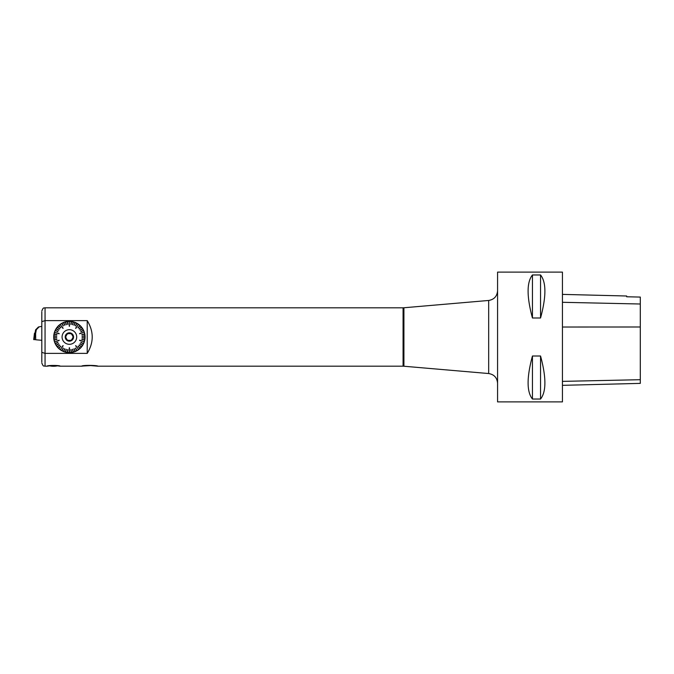 <?xml version="1.0" encoding="UTF-8"?>
<svg xmlns="http://www.w3.org/2000/svg" width="674" height="674" viewBox="0 0 674 674"><rect width="100%" height="100%" fill="white"/><g stroke="black" fill="none" stroke-linecap="round" stroke-linejoin="round"><path stroke-width="1.01" d="M403.92 366.235L403.077 366.193L403.077 307.807L403.92 307.765L403.92 366.235L488.675 373.539L488.675 300.461C494.135 299.526 497.1 296.29 497.572 290.764L497.572 383.236C497.1 377.71 494.135 374.474 488.675 373.539M497.572 401.881L562.445 401.881L562.445 272.119L497.572 272.119L497.572 401.881L497.572 290.764M82.877 366.049L81.706 366.184C81.748 365.055 97.241 365.19 97.941 366.184L403.077 366.193M97.907 366.193L90.687 365.586L83.079 366.016M49.64 365.839L47.07 366.193C46.632 365.198 60.508 365.198 60.096 366.184L81.748 366.193M60.062 366.193L57.501 365.839M403.077 307.807L45.057 307.807L45.057 353.378L41.813 352.35L41.813 321.65L45.057 320.622L87.224 320.622C93.871 331.541 93.871 342.459 87.224 353.378L45.057 353.378L45.057 366.193L47.045 366.184M67.569 352.334L67.914 349.604L67.324 352.3A15.435 15.435 0 0 0 67.569 352.334L67.543 352.561A15.662 15.662 0 0 0 69.262 352.662L69.262 347.75L69.506 352.662A15.662 15.662 0 0 0 71.225 352.561L70.854 349.604L71.452 352.392A15.536 15.536 0 0 0 73.129 352.072L72.421 349.326L73.365 352.013A15.536 15.536 0 0 0 74.991 351.491L73.938 348.846L75.21 351.398A15.536 15.536 0 0 0 76.76 350.674L75.387 348.18L76.971 350.556A15.536 15.536 0 0 0 78.411 349.637L78.496 349.747A15.662 15.662 0 0 1 77.038 350.665L76.971 350.556M71.2 352.334A15.435 15.435 0 0 0 71.436 352.3L71.09 349.579M71.436 352.3L71.469 352.527A15.662 15.662 0 0 0 73.163 352.207L72.421 349.326M73.104 351.98A15.435 15.435 0 0 0 73.34 351.921L72.657 349.267M73.34 351.921L73.399 352.14A15.662 15.662 0 0 0 75.033 351.609L73.938 348.846M74.949 351.398A15.435 15.435 0 0 0 75.176 351.306L74.165 348.753M75.176 351.306L75.261 351.525A15.662 15.662 0 0 0 76.819 350.783L75.387 348.18M76.71 350.59A15.435 15.435 0 0 0 76.929 350.472L75.606 348.062M75.8 345.619L78.69 349.604L75.598 345.762M78.69 349.604A15.662 15.662 0 0 0 80.021 348.5L77.982 346.335L80.105 348.239A15.536 15.536 0 0 0 81.276 346.992L79.085 345.181L81.428 346.807A15.536 15.536 0 0 0 82.43 345.425L80.164 343.698L82.565 345.223A15.536 15.536 0 0 0 83.382 343.723L80.922 342.291L83.492 343.504A15.536 15.536 0 0 0 84.115 341.92L84.242 341.954A15.662 15.662 0 0 1 83.61 343.563L83.492 343.504M79.861 348.34A15.435 15.435 0 0 0 80.038 348.172L78.159 346.166M80.038 348.172L80.198 348.34A15.662 15.662 0 0 0 81.377 347.076L79.085 345.181M81.2 346.933A15.435 15.435 0 0 0 81.352 346.748L79.237 344.995M81.352 346.748L81.529 346.891A15.662 15.662 0 0 0 82.548 345.501L80.038 343.9M82.354 345.374A15.435 15.435 0 0 0 82.481 345.172L80.164 343.698M82.481 345.172L82.675 345.29A15.662 15.662 0 0 0 83.509 343.782L80.813 342.518M83.298 343.681A15.435 15.435 0 0 0 83.399 343.462L80.922 342.291M79.642 340.202L84.317 341.726L79.566 340.437M84.317 341.726A15.662 15.662 0 0 0 84.747 340.058L81.824 339.494L84.663 339.789A15.536 15.536 0 0 0 84.882 338.095L82.043 337.918L84.89 337.851A15.536 15.536 0 0 0 84.89 336.149L82.043 336.082L84.882 335.905A15.536 15.536 0 0 0 84.663 334.211L81.824 334.506L84.621 333.967A15.536 15.536 0 0 0 84.191 332.316L84.317 332.274A15.662 15.662 0 0 1 84.747 333.942L84.621 333.967M84.52 340.016A15.435 15.435 0 0 0 84.57 339.772L81.874 339.258M84.57 339.772L84.789 339.814A15.662 15.662 0 0 0 85.008 338.104L82.043 337.918M84.781 338.087A15.435 15.435 0 0 0 84.798 337.851L82.06 337.674M84.798 337.851L85.025 337.859A15.662 15.662 0 0 0 85.025 336.141L82.06 336.326M84.798 336.149A15.435 15.435 0 0 0 84.781 335.913L82.043 336.082M84.781 335.913L85.008 335.896A15.662 15.662 0 0 0 84.789 334.186L81.874 334.742M84.57 334.228A15.435 15.435 0 0 0 84.52 333.984L81.824 334.506M79.566 333.563L84.242 332.046L79.642 333.798M84.242 332.046A15.662 15.662 0 0 0 83.61 330.437L80.922 331.709L83.382 330.277A15.536 15.536 0 0 0 82.565 328.777L80.164 330.302L82.43 328.575A15.536 15.536 0 0 0 81.428 327.193L79.085 328.819L81.276 327.008A15.536 15.536 0 0 0 80.105 325.761L77.982 327.665L79.928 325.593A15.536 15.536 0 0 0 78.614 324.506L78.69 324.396A15.662 15.662 0 0 1 80.021 325.5L79.928 325.593M83.399 330.538A15.435 15.435 0 0 0 83.298 330.319L80.813 331.482M83.298 330.319L83.509 330.218A15.662 15.662 0 0 0 82.675 328.71L80.164 330.302M82.481 328.828A15.435 15.435 0 0 0 82.354 328.626L80.038 330.1M82.354 328.626L82.548 328.499A15.662 15.662 0 0 0 81.529 327.109L79.237 329.005M81.352 327.252A15.435 15.435 0 0 0 81.2 327.067L79.085 328.819M81.2 327.067L81.377 326.924A15.662 15.662 0 0 0 80.198 325.66L78.159 327.834M80.038 325.828A15.435 15.435 0 0 0 79.861 325.66L77.982 327.665M75.598 328.238L78.496 324.253L75.8 328.381M78.496 324.253A15.662 15.662 0 0 0 77.038 323.335L75.606 325.938L76.76 323.326A15.536 15.536 0 0 0 75.21 322.602L73.938 325.154L74.991 322.509A15.536 15.536 0 0 0 73.365 321.987L72.657 324.733L73.129 321.928A15.536 15.536 0 0 0 71.452 321.608L70.854 324.396L71.208 321.574A15.536 15.536 0 0 0 69.506 321.464L69.506 321.338A15.662 15.662 0 0 1 71.225 321.439L71.208 321.574M76.929 323.528A15.435 15.435 0 0 0 76.71 323.41L75.387 325.82M76.71 323.41L76.819 323.217A15.662 15.662 0 0 0 75.261 322.475L74.165 325.247M75.176 322.694A15.435 15.435 0 0 0 74.949 322.602L73.938 325.154M74.949 322.602L75.033 322.391A15.662 15.662 0 0 0 73.399 321.86L72.657 324.733M73.34 322.079A15.435 15.435 0 0 0 73.104 322.02L72.421 324.674M73.104 322.02L73.163 321.793A15.662 15.662 0 0 0 71.469 321.473L71.09 324.421M71.436 321.7A15.435 15.435 0 0 0 71.2 321.667L70.854 324.396M69.262 326.25L69.262 321.338L69.506 326.25M69.262 321.338A15.662 15.662 0 0 0 67.543 321.439L67.914 324.396L67.316 321.608A15.536 15.536 0 0 0 65.639 321.928L66.347 324.674L65.403 321.987A15.536 15.536 0 0 0 63.777 322.509L64.822 325.154L63.55 322.602A15.536 15.536 0 0 0 62.008 323.326L63.162 325.938L61.789 323.444A15.536 15.536 0 0 0 60.348 324.363L60.272 324.253A15.662 15.662 0 0 1 61.73 323.335L61.789 323.444M67.569 321.667A15.435 15.435 0 0 0 67.324 321.7L67.67 324.421M67.324 321.7L67.299 321.473A15.662 15.662 0 0 0 65.605 321.793L66.347 324.674M65.664 322.02A15.435 15.435 0 0 0 65.429 322.079L66.111 324.733M65.429 322.079L65.37 321.86A15.662 15.662 0 0 0 63.727 322.391L64.822 325.154M63.811 322.602A15.435 15.435 0 0 0 63.583 322.694L64.594 325.247M63.583 322.694L63.499 322.475A15.662 15.662 0 0 0 61.941 323.217L63.373 325.82M62.05 323.41A15.435 15.435 0 0 0 61.84 323.528L63.162 325.938M62.968 328.381L60.079 324.396L63.162 328.238M60.079 324.396A15.662 15.662 0 0 0 58.748 325.5L60.786 327.665L58.663 325.761A15.536 15.536 0 0 0 57.492 327.008L59.683 328.819L57.332 327.193A15.536 15.536 0 0 0 56.33 328.575L58.604 330.302L56.203 328.777A15.536 15.536 0 0 0 55.378 330.277L57.846 331.709L55.276 330.496A15.536 15.536 0 0 0 54.645 332.08L54.518 332.046A15.662 15.662 0 0 1 55.158 330.437L55.276 330.496M58.908 325.66A15.435 15.435 0 0 0 58.722 325.828L60.601 327.834M58.722 325.828L58.571 325.66A15.662 15.662 0 0 0 57.391 326.924L59.683 328.819M57.568 327.067A15.435 15.435 0 0 0 57.408 327.252L59.523 329.005M57.408 327.252L57.231 327.109A15.662 15.662 0 0 0 56.22 328.499L58.731 330.1M56.414 328.626A15.435 15.435 0 0 0 56.287 328.828L58.604 330.302M56.287 328.828L56.094 328.71A15.662 15.662 0 0 0 55.26 330.218L57.947 331.482M55.47 330.319A15.435 15.435 0 0 0 55.361 330.538L57.846 331.709M59.127 333.798L54.442 332.274L59.202 333.563M54.442 332.274A15.662 15.662 0 0 0 54.021 333.942L56.936 334.506L54.097 334.211A15.536 15.536 0 0 0 53.886 335.905L56.709 336.326L53.869 336.149A15.536 15.536 0 0 0 53.869 337.851L56.709 337.674L53.886 338.095A15.536 15.536 0 0 0 54.097 339.789L56.894 339.258L54.147 340.033A15.536 15.536 0 0 0 54.569 341.684L54.442 341.726A15.662 15.662 0 0 1 54.021 340.058L54.147 340.033M54.24 333.984A15.435 15.435 0 0 0 54.198 334.228L56.894 334.742M54.198 334.228L53.971 334.186A15.662 15.662 0 0 0 53.752 335.896L56.726 336.082M53.987 335.913A15.435 15.435 0 0 0 53.971 336.149L56.709 336.326M53.971 336.149L53.743 336.141A15.662 15.662 0 0 0 53.743 337.859L56.709 337.674M53.971 337.851A15.435 15.435 0 0 0 53.987 338.087L56.726 337.918M53.987 338.087L53.752 338.104A15.662 15.662 0 0 0 53.971 339.814L56.894 339.258M54.198 339.772A15.435 15.435 0 0 0 54.24 340.016L56.936 339.494M59.202 340.437L54.518 341.954L59.127 340.202M54.518 341.954A15.662 15.662 0 0 0 55.158 343.563L57.846 342.291L55.378 343.723A15.536 15.536 0 0 0 56.203 345.223L58.604 343.698L56.33 345.425A15.536 15.536 0 0 0 57.332 346.807L59.683 345.181L57.492 346.992A15.536 15.536 0 0 0 58.663 348.239L60.786 346.335L58.84 348.407A15.536 15.536 0 0 0 60.155 349.494L60.079 349.604A15.662 15.662 0 0 1 58.748 348.5L58.84 348.407M55.361 343.462A15.435 15.435 0 0 0 55.47 343.681L57.947 342.518M55.47 343.681L55.26 343.782A15.662 15.662 0 0 0 56.094 345.29L58.604 343.698M56.287 345.172A15.435 15.435 0 0 0 56.414 345.374L58.731 343.9M56.414 345.374L56.22 345.501A15.662 15.662 0 0 0 57.231 346.891L59.523 344.995M57.408 346.748A15.435 15.435 0 0 0 57.568 346.933L59.683 345.181M57.568 346.933L57.391 347.076A15.662 15.662 0 0 0 58.571 348.34L60.601 346.166M58.722 348.172A15.435 15.435 0 0 0 58.908 348.34L60.786 346.335M63.162 345.762L60.272 349.747L62.968 345.619M60.272 349.747A15.662 15.662 0 0 0 61.73 350.665L63.162 348.062L62.008 350.674A15.536 15.536 0 0 0 63.55 351.398L64.594 348.753L63.777 351.491A15.536 15.536 0 0 0 65.403 352.013L66.111 349.267L65.639 352.072A15.536 15.536 0 0 0 67.316 352.392L67.67 349.579M61.84 350.472A15.435 15.435 0 0 0 62.05 350.59L63.373 348.18M62.05 350.59L61.941 350.783A15.662 15.662 0 0 0 63.499 351.525L64.594 348.753M63.583 351.306A15.435 15.435 0 0 0 63.811 351.398L64.822 348.846M63.811 351.398L63.727 351.609A15.662 15.662 0 0 0 65.37 352.14L66.111 349.267M65.429 351.921A15.435 15.435 0 0 0 65.664 351.98L66.347 349.326M76.693 337A7.304 7.304 0 0 1 65.732 343.327A7.304 7.304 0 0 1 65.732 330.673A7.304 7.304 0 0 1 76.693 337M80.922 331.709L83.492 330.496A15.536 15.536 0 0 1 84.115 332.08M75.606 325.938L76.971 323.444A15.536 15.536 0 0 1 78.411 324.363M67.914 324.396L67.56 321.574A15.536 15.536 0 0 1 69.262 321.464M60.786 327.665L58.84 325.593A15.536 15.536 0 0 1 60.155 324.506M56.936 334.506L54.147 333.967A15.536 15.536 0 0 1 54.569 332.316M57.846 342.291L55.276 343.504A15.536 15.536 0 0 1 54.645 341.92M63.162 348.062L61.789 350.556A15.536 15.536 0 0 1 60.348 349.637M67.914 349.604L67.56 352.426A15.536 15.536 0 0 0 69.262 352.536L69.262 347.75M69.506 347.75L69.506 352.536A15.536 15.536 0 0 0 71.208 352.426L70.854 349.604M77.982 346.335L79.928 348.407A15.536 15.536 0 0 1 78.614 349.494M81.824 339.494L84.621 340.033A15.536 15.536 0 0 1 84.191 341.684M83.466 365.746L82.413 365.965M67.324 352.3L67.299 352.527A15.662 15.662 0 0 1 65.605 352.207M41.813 361.989L41.813 352.35M41.813 321.65L41.813 312.011M87.224 320.622L87.224 353.378M70.239 333.706A3.404 3.404 0 0 0 68.529 333.706L67.476 333.706L66.953 334.607A3.404 3.404 0 0 0 66.103 336.09L65.572 337L66.103 337.91A3.404 3.404 0 0 0 66.953 339.393L67.476 340.294L68.529 340.294A3.404 3.404 0 0 0 70.239 340.294L71.284 340.294L71.806 339.393A3.404 3.404 0 0 0 72.666 337.91L73.188 337L72.666 336.09A3.404 3.404 0 0 0 71.806 334.607L71.284 333.706L70.239 333.706M73.272 337A3.892 3.892 0 0 1 67.434 340.37A3.892 3.892 0 0 1 67.434 333.63A3.892 3.892 0 0 1 73.272 337M73.559 337A4.17 4.17 0 0 1 67.299 340.614A4.17 4.17 0 0 1 67.299 333.386A4.17 4.17 0 0 1 73.559 337M562.445 385.334L640.3 383.38L640.3 297.074L626.677 296.771L626.677 296.004L562.445 294.386M532.443 274.967C526.655 282.221 526.655 296.56 532.443 317.993L540.548 317.993C546.336 296.56 546.336 282.221 540.548 274.967L532.443 274.967L532.443 317.993M532.443 356.007C526.655 377.44 526.655 391.779 532.443 399.033L540.548 399.033C546.336 391.779 546.336 377.44 540.548 356.007L532.443 356.007L532.443 399.033M540.548 399.033L540.548 356.007M540.548 317.993L540.548 274.967M41.813 340.303L35.655 339.763L35.621 333.175L34.492 333.175L33.7 339.595L34.492 333.175M35.705 339.772L35.621 333.175M35.705 333.175L36.312 329.721L35.587 329.864L35.006 333.175M35.587 329.864L38.435 326.991L41.813 326.342M36.312 329.721L39.109 326.865M35.115 333.175L34.323 339.595L35.655 339.595L33.7 339.595M640.3 379.698L562.445 381.374M640.3 326.991L562.445 327.025M640.3 304.008L562.445 302.297M403.92 307.765L488.675 300.461M49.042 365.696A18.813 18.813 0 0 0 58.09 365.696M45.057 366.193C44.063 365.46 43.549 367.616 41.813 362.949M45.057 307.807C44.206 308.414 43.456 306.527 41.813 311.051"/></g></svg>
